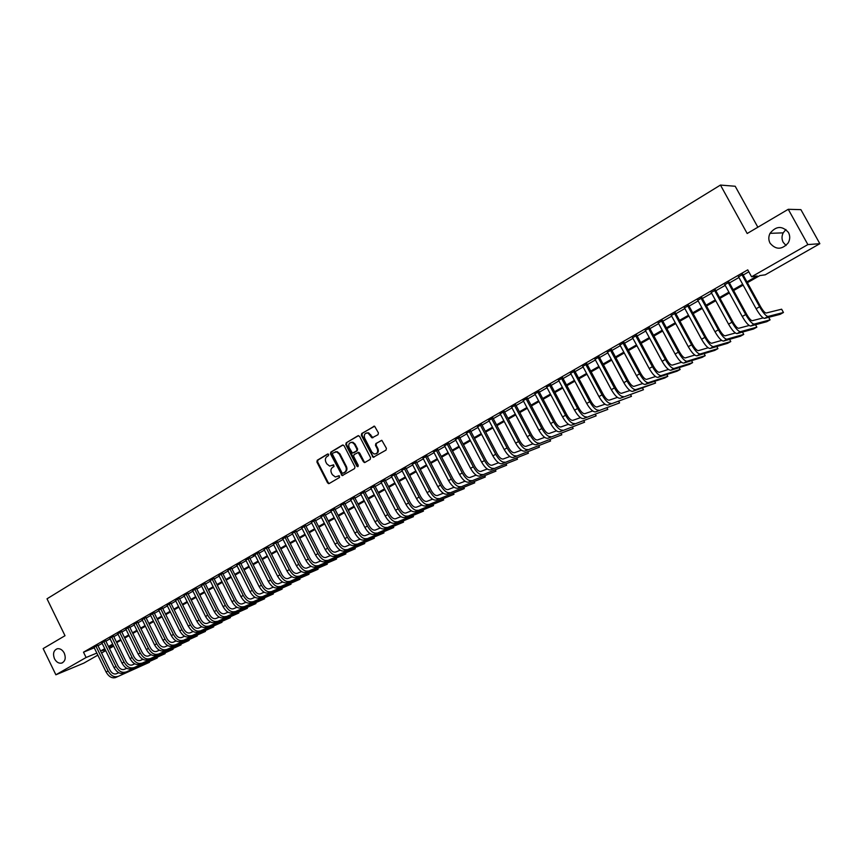 <?xml version="1.0" encoding="UTF-8"?>
<svg xmlns="http://www.w3.org/2000/svg" width="863" height="863" viewBox="0 0 863 863"><rect width="100%" height="100%" fill="white"/><g stroke="black" fill="none" stroke-linecap="round" stroke-linejoin="round"><path stroke-width="1.29" d="M328.695 454.445L327.595 454.035L317.26 460.259L316.894 461.996L327.616 482.946L329.181 483.539L339.58 477.422L339.202 475.696L335.329 476.969L332.341 474.682L331.435 472.935C330.464 470.562 330.874 468.695 332.654 467.336L334.003 466.538L333.647 464.812L329.634 466.085L326.775 463.83L325.88 462.083C324.909 459.709 325.308 457.843 327.088 456.484L328.425 455.675L328.695 454.445M770.066 243.183C775.88 249.946 781.921 249.871 788.167 242.945C790.13 239.439 790.228 235.955 788.458 232.492C782.256 225.567 776.107 225.847 770.023 233.344C768.404 236.699 768.415 239.979 770.066 243.183M785.913 229.504L783.194 232.848C781.619 236.084 781.63 239.245 783.216 242.341L786.053 245.502M54.498 658.782C56.354 662.137 58.727 663.582 61.597 663.118C65.221 661.457 66.106 658.124 64.261 653.108C62.438 649.807 60.108 648.35 57.271 648.749C53.571 650.357 52.654 653.701 54.498 658.782M378.026 434.693L378.426 432.892L374.607 426.225L361.737 433.496L361.338 435.286L373.194 457.314L386.009 450.119L386.419 448.329L381.888 440.378L375.858 443.528L375.459 445.319L377.314 448.911C378.231 452.266 377.163 453.96 374.1 453.981L371.877 452.126L364.628 438.07C363.722 434.585 364.866 432.902 368.037 433.053L372.018 437.854L378.026 434.693M97.843 655.146L83.84 663.118L55.879 674.79L43.15 648.588L65.005 635.707L47.012 598.803L720.454 185.07L747.185 233.506L788.253 209.299L807.876 244.585L819.85 243.69L765.244 274.812L759.818 275.599L747.401 282.686M55.879 674.79L86.095 657.498L96.829 653.075M746.937 281.856L757.229 275.977L751.565 276.796L747.746 269.86L83.495 652.18L86.095 657.498M751.565 276.796L807.876 244.585M344.057 445.664L342.46 445.092L330.842 452.083L330.464 453.841L342.201 475.621L354.564 468.609L354.952 466.851L344.057 445.664M358.555 435.621L346.182 442.848L357.962 435.761L359.58 436.344L370.572 457.649L370.173 459.429L365.071 462.352M365.189 462.363L363.463 461.834L365.081 462.428M363.463 461.834L358.188 452.514L354.057 454.618L353.668 456.387L358.285 465.351L357.509 466.667L356.883 466.171L345.793 444.628L346.182 442.848M97.767 645.222L94.002 647.315M105.631 640.702L101.866 642.795M113.56 636.139L109.795 638.242M121.554 631.543L117.778 633.658M129.612 626.916L125.825 629.03M137.735 622.245L133.948 624.359M145.933 617.53L142.136 619.666M154.186 612.784L150.389 614.92M162.514 607.994L158.706 610.141M170.906 603.172L167.088 605.319M179.375 598.307L175.545 600.465M187.907 593.399L184.078 595.567M196.516 588.447L192.676 590.626M205.2 583.464L201.349 585.643M213.948 578.426L210.087 580.616M222.773 573.356L218.911 575.556M231.672 568.232L227.8 570.443M240.648 563.075L236.775 565.297M249.709 557.865L245.826 560.098M258.835 552.622L253.215 555.513L254.812 554.585L268.317 581.382L270.626 580.087L257.109 553.269M268.048 547.325L263.992 549.31M277.336 541.986L273.431 544.229M286.71 536.592L282.794 538.846M296.16 531.155L292.244 533.42M305.696 525.675L301.77 527.94M315.319 520.141L311.381 522.406M325.027 514.564L321.079 516.829M334.822 508.933L330.863 511.209M344.704 503.248L340.734 505.535M354.671 497.52L350.702 499.806M364.736 491.737L360.756 494.024M374.887 485.901L370.896 488.199M385.135 480.011L381.133 482.309M395.47 474.067L391.457 476.376M405.901 468.07L401.888 470.378M416.43 462.018L412.406 464.326M427.066 455.901L423.021 458.221M437.789 449.731L433.744 452.061M448.62 443.506L444.564 445.837M459.548 437.228L455.481 439.558M470.583 430.885L466.505 433.226M481.716 424.477L477.638 426.829M492.967 418.016L488.879 420.367M504.316 411.489L500.216 413.841M515.783 404.898L511.673 407.26M527.347 398.242L523.237 400.605M539.041 391.522L534.92 393.895M550.842 384.736L546.711 387.109M562.752 377.886L558.62 380.27M574.79 370.971L570.648 373.355M586.948 363.981L582.795 366.365M599.224 356.926L595.06 359.321M611.619 349.795L607.455 352.19M624.143 342.6L619.968 344.995M636.797 335.319L632.611 337.724M649.58 327.972L645.384 330.389M662.482 320.551L658.286 322.967M675.535 313.053L671.317 315.47M688.706 305.48L684.488 307.897M702.029 297.821L697.8 300.248M715.481 290.087L711.252 292.514M729.073 282.266L724.834 284.704M83.495 652.18L94.25 647.8M98.015 645.74L102.147 643.367M105.89 641.22L110.076 638.814M113.819 636.667L118.058 634.229M121.812 632.072L126.117 629.602M129.871 627.444L134.229 624.941M138.004 622.773L142.417 620.238M146.192 618.059L150.669 615.492M154.455 613.313L158.986 610.713M162.783 608.534L167.368 605.891M171.176 603.712L175.825 601.036M179.644 598.846L184.358 596.139M188.177 593.938L192.956 591.198M196.786 588.998L201.629 586.214M205.47 584.003L210.378 581.187M214.218 578.976L219.191 576.117M223.053 573.906L228.091 571.004M231.953 568.793L237.055 565.858M240.928 563.625L246.106 560.659M249.99 558.426L255.232 555.416M259.116 553.183L264.434 550.13M268.328 547.886L273.711 544.79M277.627 542.547L283.086 539.407M287.001 537.164L292.525 533.981M296.451 531.727L302.061 528.501M305.987 526.247L311.672 522.978M315.61 520.713L321.37 517.412M325.319 515.135L331.155 511.781M335.114 509.504L341.036 506.106M345.006 503.83L350.993 500.389M354.973 498.102L361.047 494.607M365.038 492.32L371.198 488.782M375.189 486.484L381.435 482.902M385.437 480.594L391.77 476.959M395.772 474.661L402.19 470.971M406.214 468.663L412.719 464.92M416.743 462.611L423.334 458.825M427.368 456.505L434.057 452.665M438.102 450.335L444.877 446.441M448.933 444.111L455.804 440.162M459.86 437.832L466.829 433.83M470.896 431.489L477.962 427.433M482.039 425.092L489.202 420.982M493.291 418.631L500.54 414.456M504.639 412.104L511.996 407.875M516.106 405.513L523.571 401.23M527.681 398.868L535.254 394.52M539.364 392.147L547.045 387.735M551.177 385.373L558.954 380.896M563.097 378.523L570.982 373.981M575.125 371.608L583.129 367.002M587.282 364.618L595.405 359.957M599.558 357.562L607.8 352.838M611.964 350.443L620.314 345.642M624.488 343.237L632.957 338.372M637.142 335.966L645.729 331.036M649.925 328.62L658.642 323.614M662.838 321.209L671.673 316.128M675.891 313.711L684.855 308.555M689.073 306.138L698.167 300.907M702.385 298.479L711.608 293.183M715.848 290.745L725.2 285.373M729.44 282.935L738.944 277.476M743.183 275.038L748.814 271.802M742.816 274.369L738.577 276.807M757.854 227.217L735.2 186.257L720.454 185.07M788.253 209.299L800.896 209.644L819.85 243.69M109.191 647.962L113.657 646.117L109.461 648.523M105.718 650.648L101.575 653.011M105.059 649.3L102.686 650.648L105.21 649.612M743.14 285.114L733.626 290.551M729.375 292.978L719.99 298.328M715.751 300.745L706.506 306.031M702.277 308.447L693.162 313.647M688.933 316.052L679.947 321.187M675.729 323.593L666.872 328.641M662.665 331.047L653.938 336.031M649.731 338.425L641.123 343.345M636.926 345.739L628.447 350.583M624.262 352.967L615.891 357.746M611.716 360.13L603.464 364.833M599.289 367.217L591.155 371.856M587.002 374.24L578.976 378.814M574.823 381.187L566.915 385.696M562.773 388.059L554.974 392.514M550.831 394.876L543.14 399.267M539.019 401.619L531.435 405.944M527.315 408.296L519.828 412.568M515.718 414.92L508.339 419.127M504.24 421.468L496.969 425.621M492.87 427.962L485.696 432.05M481.608 434.38L474.531 438.426M470.454 440.756L463.474 444.736M459.407 447.056L452.525 450.982M448.458 453.302L441.673 457.185M437.617 459.494L430.917 463.312M426.872 465.621L420.27 469.396M416.225 471.694L409.709 475.416M405.686 477.714L399.256 481.381M395.232 483.679L388.9 487.304M384.887 489.591L378.63 493.161M374.628 495.448L368.458 498.965M364.466 501.241L358.372 504.726M354.391 506.991L348.382 510.421M344.402 512.698L338.479 516.074M334.51 518.339L328.663 521.673M324.704 523.938L318.932 527.228M314.984 529.483L309.288 532.73M305.351 534.984L299.731 538.188M295.804 540.432L290.259 543.593M286.333 545.837L280.863 548.954M276.947 551.187L271.554 554.273M267.649 556.495L262.33 559.537M258.425 561.759L253.172 564.758M249.288 566.98L244.1 569.936M240.216 572.158L235.103 575.071M231.23 577.282L226.182 580.163M222.32 582.374L217.336 585.211M213.485 587.412L208.566 590.216M204.725 592.417L199.871 595.179M196.041 597.369L191.252 600.109M187.422 602.288L182.697 604.985M178.878 607.164L174.218 609.828M170.399 612.007L165.804 614.629M161.996 616.797L157.454 619.386M153.668 621.554L149.18 624.111M145.394 626.279L140.971 628.803M137.195 630.95L132.837 633.442M129.062 635.6L124.757 638.059M120.993 640.206L116.742 642.622M112.999 644.769L108.803 647.164M100.593 651.015L104.736 648.652M108.479 646.516L112.675 644.122M116.429 641.975L120.68 639.548M124.434 637.401L128.738 634.941M132.514 632.795L136.872 630.303M140.647 628.145L145.07 625.621M148.857 623.453L153.334 620.896M157.131 618.728L161.672 616.139M165.469 613.96L170.076 611.338M173.884 609.159L178.544 606.495M182.363 604.316L187.088 601.619M190.917 599.429L195.696 596.7M199.536 594.51L204.391 591.738M208.231 589.537L213.15 586.732M217.001 584.531L221.985 581.684M225.847 579.483L230.896 576.603M234.758 574.391L239.871 571.468M243.754 569.256L248.943 566.29M252.827 564.068L258.08 561.069M261.974 558.846L267.303 555.804M271.209 553.571L276.602 550.497M280.518 548.253L285.977 545.136M289.903 542.892L295.448 539.731M299.375 537.487L304.995 534.273M308.932 532.029L314.628 528.771M318.576 526.516L324.337 523.226M328.296 520.961L334.143 517.627M338.113 515.362L344.035 511.975M348.016 509.709L354.013 506.279M358.005 504.003L364.089 500.518M368.08 498.242L374.251 494.715M378.253 492.428L384.51 488.857M388.523 486.57L394.855 482.946M398.879 480.659L405.308 476.98M409.332 474.682L415.847 470.961M419.882 468.652L426.484 464.887M430.529 462.579L437.228 458.749M441.284 456.43L448.07 452.557M452.126 450.238L459.008 446.311M463.086 443.981L470.055 440.001M474.132 437.67L481.209 433.625M485.297 431.295L492.471 427.196M496.559 424.855L503.841 420.702M507.94 418.361L515.319 414.154M519.429 411.802L526.905 407.53M531.025 405.179L538.609 400.842M542.73 398.49L550.421 394.1M554.553 391.737L562.352 387.282M566.495 384.92L574.402 380.4M578.555 378.026L586.581 373.442M590.734 371.068L598.868 366.43M603.043 364.046L611.284 359.332M615.459 356.948L623.83 352.169M628.016 349.785L636.495 344.93M640.691 342.535L649.3 337.627M653.496 335.222L662.223 330.238M666.441 327.832L675.287 322.773M679.505 320.367L688.491 315.243M692.709 312.827L701.824 307.616M706.053 305.2L715.298 299.925M719.537 297.498L728.922 292.147M733.172 289.72L742.676 284.283M333.636 464.812L332.482 465.502M339.191 475.696L338.059 476.365M328.08 453.96L317.94 460.055L317.562 461.802L328.274 482.73L329.321 483.453M343.053 444.952L331.511 451.888L331.133 453.647L341.931 474.693L342.989 475.416M332.762 453.075L332.492 454.305L341.985 472.795L342.633 473.302L344.531 472.374C346.333 471.015 346.743 469.138 345.772 466.743L339.256 454.078L336.57 451.856L332.762 453.075M335.276 451.813L337.228 451.662L339.925 453.884L346.43 466.538C347.401 468.933 346.991 470.81 345.189 472.158L343.765 473M364.11 461.64L359.666 453.021L358.059 452.428M346.84 442.665L346.451 444.434L358.156 466.462L357.509 466.667M354.413 444.272L352.277 442.449C349.235 442.428 348.167 444.1 349.073 447.466L352.449 453.075L356.559 450.971L356.948 449.192L354.413 444.272L355.071 444.089L352.935 442.255L351.112 442.363M355.071 444.089L357.606 449.008L357.206 450.777L353.862 452.773M366.71 432.924L368.684 432.87L372.945 437.724M375.955 453.841C378.21 453.021 378.879 451.317 377.951 448.717L377.314 448.911M381.586 440.324L376.505 443.334L376.095 445.125L377.951 448.717M374.283 426.16L362.384 433.312L361.985 435.103L372.989 456.408L374.067 457.142M115.599 677.552L149.428 662.32L115.599 677.552C111.996 678.577 108.824 676.743 106.106 672.04L93.916 647.121M117.573 676.463C113.97 677.477 110.809 675.643 108.091 670.939L95.869 645.988M97.67 645.028L109.957 670.13C111.769 673.259 113.873 674.478 116.278 673.809L118.738 672.73M149.385 661.705L149.428 662.32L149.18 661.802M123.528 673.172L157.249 658.005L123.528 673.172C119.925 674.186 116.764 672.331 114.035 667.617L101.769 642.601M125.513 672.072C121.92 673.075 118.749 671.22 116.02 666.506L103.743 641.468M105.534 640.508L117.886 665.697C119.698 668.836 121.812 670.076 124.207 669.408L126.742 668.296M157.195 657.39L157.249 658.005L156.98 657.477M131.51 668.749L165.124 653.658L131.51 668.749C127.918 669.753 124.757 667.886 122.017 663.151L109.698 638.048M133.517 667.638C129.925 668.642 126.764 666.765 124.024 662.029L111.683 636.894M113.463 635.945L125.879 661.231C127.702 664.381 129.806 665.632 132.201 664.974L134.801 663.83M165.06 653.032L165.124 653.658L164.855 653.129M139.558 664.294L173.053 649.289L139.558 664.294C135.976 665.287 132.816 663.41 130.065 658.652L117.681 633.453M141.575 663.183C138.004 664.165 134.844 662.277 132.093 657.52L119.687 632.299M121.456 631.338L133.938 656.721C135.771 659.893 137.875 661.144 140.259 660.497L142.934 659.321M172.988 648.652L173.053 649.289L172.783 648.739M147.67 659.807L181.057 644.877L147.67 659.807C144.11 660.788 140.949 658.89 138.177 654.122L125.728 628.825M149.709 658.674C146.149 659.656 142.988 657.757 140.227 652.978L127.756 627.66M129.515 626.711L142.061 652.191C143.905 655.362 146.009 656.635 148.382 655.988L151.133 654.78M180.971 644.23L181.057 644.877L180.777 644.316M155.847 655.276L189.116 640.422L155.847 655.276C152.298 656.247 149.137 654.337 146.365 649.548L133.841 624.154M157.907 654.143C154.358 655.103 151.198 653.194 148.414 648.393L135.879 622.978M137.638 622.029L150.259 647.606C152.104 650.799 154.207 652.072 156.57 651.436L159.396 650.206M189.029 639.774L189.116 640.422L188.835 639.861M164.099 650.713L197.239 635.945L164.099 650.713C160.561 651.673 157.4 649.742 154.606 644.941L142.028 619.451M166.171 649.569C162.632 650.519 159.472 648.588 156.688 643.776L144.089 618.264M145.825 617.315L158.512 643C160.367 646.193 162.471 647.487 164.822 646.862L167.735 645.589M197.142 635.287L197.239 635.945L196.947 635.373M172.406 646.117L205.426 631.425L172.406 646.117C168.889 647.056 165.728 645.114 162.924 640.292L150.281 614.704M174.499 644.963C170.971 645.902 167.821 643.949 165.016 639.116L152.352 613.517M154.078 612.568L166.839 638.34C168.695 641.554 170.798 642.859 173.15 642.234L176.138 640.939M205.318 630.756L205.426 631.425L205.135 630.842M180.788 641.479L213.679 626.872L180.788 641.479C177.282 642.406 174.121 640.454 171.316 635.6L158.598 609.925M182.891 640.314C179.385 641.241 176.225 639.278 173.42 634.424L160.68 608.717M162.406 607.779L175.232 633.658C177.098 636.883 179.202 638.189 181.543 637.574L184.606 636.247M213.56 626.204L213.679 626.872L213.388 626.279M189.245 636.797L221.996 622.277L189.245 636.797C185.739 637.714 182.589 635.751 179.763 630.875L166.98 605.103M191.359 635.621C187.875 636.538 184.714 634.564 181.888 629.688L169.083 603.884M170.798 602.946L183.69 628.922C185.567 632.169 187.67 633.485 190 632.881L193.15 631.522M221.867 621.597L221.996 622.277L221.694 621.673M197.756 632.083L230.389 617.649L197.756 632.083C194.283 632.989 191.122 631.004 188.285 626.117L175.437 600.238M199.903 630.896C196.419 631.802 193.269 629.807 190.432 624.92L177.562 599.019M179.256 598.081L192.222 624.154C194.11 627.412 196.214 628.739 198.533 628.145L201.769 626.754M230.248 616.969L230.389 617.649L230.076 617.034M206.354 627.325L238.835 612.989L206.354 627.325C202.881 628.221 199.731 626.214 196.883 621.306L183.959 595.33M208.512 626.128C205.049 627.023 201.888 625.017 199.04 620.098L186.106 594.1M187.789 593.161L200.831 619.343C202.719 622.611 204.822 623.96 207.131 623.366L210.453 621.943M238.684 612.288L238.835 612.989L238.522 612.363M215.016 622.536L247.357 608.286L215.016 622.536C211.564 623.42 208.404 621.392 205.556 616.462L192.557 590.389M217.196 621.328C213.744 622.212 210.583 620.184 207.735 615.243L194.714 589.149M196.397 588.21L209.504 614.499C211.403 617.779 213.506 619.138 215.804 618.555L219.213 617.099M247.196 607.584L247.357 608.286L247.045 607.649M223.754 617.703L255.955 603.55L223.754 617.703C220.313 618.566 217.163 616.527 214.294 611.576L201.23 585.405M225.944 616.484C222.514 617.347 219.364 615.308 216.484 610.357L203.409 584.154M205.07 583.215L218.253 609.612C220.162 612.903 222.266 614.273 224.553 613.701L228.048 612.201M255.772 602.838L255.955 603.55L255.621 602.903M232.557 612.827L264.617 598.771L232.557 612.827C229.137 613.679 225.987 611.619 223.107 606.657L209.968 580.378M234.768 611.597C231.36 612.45 228.199 610.389 225.319 605.416L212.169 579.116M213.819 578.178L227.077 604.683C228.997 607.994 231.09 609.364 233.377 608.803L236.947 607.272M264.423 598.048L264.617 598.771L264.283 598.102M241.446 607.908L273.344 593.949L241.446 607.908C238.037 608.749 234.887 606.678 231.996 601.684L218.781 575.308M243.679 606.667C240.27 607.509 237.12 605.438 234.229 600.432L221.004 574.035M222.643 573.108L235.977 599.709C237.908 603.032 240 604.413 242.266 603.863L245.933 602.309M273.139 593.215L273.344 593.949L273.01 593.28M250.399 602.946L282.147 589.095L250.399 602.946C247.012 603.776 243.862 601.684 240.96 596.678L227.681 570.195M252.654 601.705C249.267 602.525 246.117 600.432 243.215 595.416L229.914 568.911M231.543 567.983L244.952 594.693C246.883 598.027 248.976 599.429 251.241 598.879L254.995 597.293M281.931 588.35L282.147 589.095L281.802 588.404M259.439 597.951L291.025 584.197L259.439 597.951C256.063 598.76 252.913 596.657 250 591.619L236.645 565.038M261.705 596.689C258.339 597.498 255.189 595.394 252.276 590.346L238.9 563.744M240.518 562.816L254.002 589.634C255.944 592.989 258.037 594.391 260.281 593.863L264.143 592.234M290.788 583.442L291.025 584.197L290.669 583.496M268.544 592.903L299.979 579.256L268.544 592.903C265.189 593.701 262.05 591.576 259.116 586.527L245.685 559.839M270.842 591.64C267.487 592.439 264.348 590.303 261.413 585.243L247.961 558.523M249.569 557.606L263.129 584.531C265.081 587.897 267.174 589.321 269.407 588.793L273.355 587.131M299.72 578.501L299.979 579.256L299.612 578.544M258.706 552.352L272.341 579.386C274.294 582.773 276.387 584.197 278.609 583.69L282.654 581.986M277.735 587.811L308.997 574.273L277.735 587.811C274.402 588.609 271.262 586.462 268.317 581.382M280.054 586.538C276.71 587.325 273.571 585.179 270.626 580.087M308.727 573.507L308.997 574.273L308.63 573.55M287.012 582.687L318.102 569.256L287.012 582.687C283.69 583.464 280.551 581.295 277.595 576.193L264.013 549.3M289.342 581.392C286.02 582.169 282.891 580.001 279.925 574.898L266.322 547.962M267.908 547.056L281.629 574.197C283.593 577.595 285.685 579.041 287.897 578.534L292.039 576.797M317.811 568.48L318.102 569.256L317.724 568.512M296.354 577.509L327.271 564.197L296.354 577.509C293.053 578.264 289.925 576.085 286.958 570.961L273.291 543.96M298.706 576.214C295.416 576.969 292.277 574.78 289.31 569.656L275.631 542.622M277.196 541.716L290.993 568.965C292.967 572.374 295.06 573.83 297.25 573.334L301.5 571.565M326.969 563.41L327.271 564.197L326.894 563.442M305.793 572.288L336.527 559.084L305.793 572.288C302.503 573.032 299.375 570.831 296.397 565.686L282.654 538.577M308.167 570.982C304.887 571.716 301.748 569.515 298.771 564.359L285.006 537.218M286.57 536.322L300.443 563.679C302.428 567.11 304.51 568.577 306.699 568.091L311.047 566.29M336.203 558.285L336.527 559.084L336.128 558.318M315.308 567.023L345.858 553.938L315.308 567.023C312.039 567.757 308.911 565.535 305.923 560.367L292.104 533.14M317.692 565.697C314.434 566.43 311.306 564.197 308.318 559.03L294.477 531.781M296.031 530.885L309.979 558.35C311.964 561.791 314.056 563.28 316.225 562.805L320.68 560.961M345.513 553.129L345.858 553.938L345.459 553.151M324.898 561.716L355.265 548.749L324.898 561.716C321.662 562.428 318.533 560.184 315.524 554.995L301.629 527.66M327.314 560.378C324.078 561.09 320.95 558.846 317.94 553.647L304.024 526.29M305.567 525.405L319.59 552.978C321.597 556.441 323.679 557.93 325.836 557.466L330.4 555.589M354.898 547.929L355.265 548.749L354.855 547.94M334.585 556.355L364.758 543.507L334.585 556.355C331.36 557.045 328.242 554.79 325.222 549.58L311.241 522.137M337.023 555.006C333.798 555.696 330.68 553.431 327.66 548.221L313.657 520.745M315.178 519.871L329.299 547.563C331.306 551.026 333.388 552.536 335.534 552.083L340.195 550.173M364.369 542.676L364.758 543.507L364.337 542.687M344.348 550.95L374.326 538.232L344.348 550.95C341.155 551.63 338.037 549.353 334.995 544.111L320.939 516.559M346.807 549.591C343.614 550.26 340.497 547.983 337.455 542.741L323.377 515.157M324.887 514.283L339.083 542.093C341.101 545.578 343.183 547.099 345.308 546.657L350.087 544.704M373.916 537.39L374.326 538.232L373.895 537.39M354.208 545.492L383.981 532.903L354.208 545.492C351.025 546.16 347.908 543.863 344.866 538.598L330.723 510.928M356.689 544.121C353.506 544.78 350.4 542.482 347.347 537.218L333.183 509.515M334.682 508.652L348.954 536.57C350.993 540.076 353.064 541.608 355.178 541.177L360.065 539.192M383.539 532.05L383.981 532.903L383.539 532.05M364.154 539.99L393.722 527.53L364.154 539.99C360.993 540.637 357.886 538.318 354.822 533.032L340.594 505.254M366.646 538.609C363.496 539.246 360.389 536.926 357.325 531.64L343.075 503.83M344.564 502.978L358.922 531.004C360.961 534.521 363.032 536.074 365.135 535.653L370.141 533.625M393.722 527.53L393.269 526.657M374.186 534.434L403.539 522.115L374.186 534.434C371.047 535.06 367.94 532.73 364.866 527.422L350.561 499.526M376.7 533.043C373.571 533.668 370.475 531.317 367.39 526.009L353.064 498.091M354.531 497.239L368.976 525.384C371.025 528.922 373.096 530.486 375.178 530.076L380.303 528.016M403.539 522.115L403.086 521.22M384.305 528.836L413.453 516.646L384.305 528.836C381.198 529.44 378.091 527.088 374.995 521.759L360.605 493.744M386.851 527.422C383.744 528.027 380.648 525.664 377.552 520.335L363.14 492.298M364.596 491.457L379.127 519.709C381.176 523.269 383.248 524.844 385.319 524.445L390.561 522.342M413.453 516.646L412.978 515.729M394.52 523.183L423.442 511.133L394.52 523.183C391.435 523.776 388.328 521.392 385.232 516.042L370.745 487.919M397.088 521.759C394.003 522.352 390.907 519.958 387.8 514.596L373.301 486.452M374.747 485.621L389.364 513.992C391.424 517.563 393.485 519.148 395.545 518.771L400.907 516.635M423.442 511.133L422.956 510.195M372.805 456.473L373.248 457.325M404.823 517.476L433.528 505.567L404.823 517.476C401.759 518.048 398.674 515.643 395.545 510.27L380.982 482.029M407.422 516.042C404.359 516.613 401.273 514.208 398.145 508.814L383.56 480.551M384.984 479.731L399.688 508.221C401.77 511.802 403.83 513.409 405.869 513.032L411.349 510.864M433.528 505.567L433.032 504.607M415.232 511.716L443.701 499.957L415.232 511.716C412.19 512.277 409.105 509.85 405.966 504.445L391.317 476.085M417.843 510.27C414.812 510.82 411.727 508.393 408.587 502.978L393.916 474.596M395.319 473.787L410.119 502.395C412.201 505.988 414.262 507.617 416.279 507.25L421.899 505.038M443.701 499.957L443.183 498.965M425.729 505.912L453.96 494.294L425.729 505.912C422.708 506.441 419.634 504.003 416.484 498.566L401.737 470.098M428.361 504.445C425.362 504.974 422.277 502.525 419.127 497.088L404.359 468.587M405.761 467.778L420.637 496.516C422.741 500.13 424.79 501.759 426.797 501.414L432.536 499.17M453.96 494.294L453.431 493.28M436.322 500.044L464.316 488.577L436.322 500.044C433.334 500.562 430.259 498.091 427.088 492.644L412.255 464.046M438.987 498.566C435.998 499.084 432.924 496.613 429.763 491.144L414.909 462.525M416.29 461.727L431.263 490.583C433.366 494.208 435.416 495.858 437.401 495.524L443.28 493.237M464.316 488.577L463.776 487.552M447.012 494.121L474.758 482.816L447.012 494.121C444.046 494.628 440.982 492.137 437.8 486.656L422.881 457.94M449.699 492.644C446.743 493.129 443.679 490.637 440.497 485.146L425.545 456.398M426.915 455.61L441.975 484.585C444.1 488.242 446.139 489.904 448.113 489.58L454.121 487.261M474.758 482.816L474.208 481.759M457.8 488.156L485.297 477.002L457.8 488.156C454.866 488.631 451.802 486.117 448.609 480.615L433.593 451.77M460.518 486.656C457.584 487.12 454.521 484.607 451.327 479.094L436.29 450.227M437.638 449.45L452.795 478.544C454.92 482.212 456.959 483.884 458.922 483.582L465.06 481.22M485.297 477.002L484.726 475.912M468.695 482.126L495.934 471.133L468.695 482.126C465.793 482.579 462.73 480.044 459.526 474.51L444.413 445.556M471.435 480.605C468.533 481.058 465.481 478.512 462.266 472.978L447.131 443.981M448.469 443.215L463.722 472.439C465.858 476.128 467.886 477.822 469.828 477.53L476.106 475.135M495.934 471.133L495.34 470.022M479.688 476.042L506.657 465.211L479.688 476.042C476.808 476.473 473.765 473.916 470.54 468.361L455.33 439.267M482.46 474.51C479.58 474.941 476.538 472.374 473.302 466.807L458.08 437.692M459.396 436.937L474.747 466.279C476.894 469.979 478.922 471.694 480.842 471.414L487.261 468.987M506.657 465.211L506.063 464.067M490.788 469.893L517.487 459.235L490.788 469.893C487.94 470.313 484.898 467.724 481.651 462.137L466.354 432.935M493.582 468.35C490.734 468.76 487.692 466.171 484.456 460.583L469.127 431.338M470.432 430.594L485.869 460.065C488.026 463.776 490.055 465.502 491.953 465.243L498.523 462.773M517.487 459.235L516.872 458.059M501.996 463.69L528.415 453.204L501.996 463.69C499.17 464.089 496.139 461.478 492.881 455.869L477.487 426.527M504.812 462.137C501.996 462.525 498.965 459.903 495.707 454.294L480.281 424.92M481.565 424.186L497.11 453.787C499.278 457.519 501.295 459.267 503.172 459.019L509.893 456.505M528.415 453.204L527.778 451.996M513.302 457.433L539.451 447.12L513.302 457.433C510.518 457.8 507.487 455.168 504.219 449.537L488.717 420.065M516.15 455.858C513.366 456.225 510.335 453.582 507.066 447.94L491.543 418.447M492.805 417.724L508.447 447.444C510.626 451.198 512.644 452.956 514.499 452.73L521.381 450.184M539.451 447.12L538.782 445.88M524.726 451.112L550.572 440.982L524.726 451.112C521.964 451.457 518.943 448.803 515.653 443.14L500.065 413.55M527.595 449.526C524.844 449.86 521.824 447.196 518.534 441.532L502.913 411.91M504.165 411.187L519.904 441.047C522.093 444.812 524.1 446.592 525.934 446.376L532.967 443.809M550.572 440.982L549.893 439.699M536.257 444.736L561.813 434.79L536.257 444.736C533.528 445.06 530.508 442.374 527.207 436.678L511.522 406.958M539.148 443.129C536.43 443.442 533.42 440.756 530.119 435.06L514.402 405.308M515.621 404.596L531.468 434.585C533.658 438.372 535.664 440.173 537.487 439.968L544.682 437.358M561.813 434.79L561.101 433.463M547.897 438.285L573.151 428.533L547.897 438.285C545.2 438.587 542.191 435.88 538.879 430.162L523.086 400.313M550.821 436.667C548.134 436.958 545.136 434.24 541.813 428.523L525.988 398.641M527.196 397.94L543.14 428.059C545.351 431.867 547.347 433.679 549.138 433.496L556.506 430.853M573.151 428.533L572.417 427.163M559.645 431.78L584.585 422.212L559.645 431.78C556.991 432.061 553.992 429.321 550.659 423.571L534.758 393.593M562.6 430.152C559.958 430.41 556.959 427.67 553.615 421.921L537.692 391.91M538.879 391.23L554.931 421.468C557.142 425.297 559.138 427.131 560.907 426.958L568.447 424.294M584.585 422.212L583.841 420.81M571.522 425.211L596.139 415.847L571.522 425.211C568.89 425.459 565.901 422.697 562.547 416.926L546.549 386.818M574.499 423.56C571.889 423.809 568.9 421.036 565.545 415.254L549.515 385.103M550.68 384.434L566.829 414.823C569.062 418.663 571.047 420.508 572.795 420.357L580.508 417.66M596.139 415.847L595.362 414.391M583.507 418.577L607.8 409.407L583.507 418.577C580.907 418.803 577.93 416.02 574.564 410.216L558.458 379.968M586.516 416.915C583.938 417.131 580.961 414.337 577.584 408.523L561.457 378.242M562.59 377.584L578.857 408.102C581.09 411.964 583.075 413.83 584.801 413.69L592.687 410.971M607.8 409.407L607.002 407.908M595.61 411.878L619.58 402.913L595.61 411.878C593.054 412.083 590.076 409.267 586.7 403.431L570.486 373.053M598.652 410.195C596.106 410.389 593.14 407.563 589.742 401.726L573.507 371.306M574.629 370.669L590.993 401.317C593.248 405.2 595.222 407.088 596.926 406.969L604.995 404.218M619.58 402.913L618.739 401.36M607.832 405.114L631.457 396.354L607.832 405.114C605.308 405.286 602.352 402.449 598.944 396.581L582.633 366.063M610.907 403.409C608.393 403.582 605.438 400.734 602.029 394.866L585.686 364.305M586.786 363.679L603.259 394.467C605.524 398.372 607.487 400.27 609.17 400.173L617.423 397.39M631.457 396.354L630.594 394.747M620.173 398.285L643.453 389.731L620.173 398.285C617.692 398.426 614.747 395.556 611.328 389.666L594.898 359.008M623.28 396.57C620.81 396.7 617.865 393.819 614.434 387.929L597.983 357.239M599.051 356.613L615.643 387.541C617.919 391.468 619.882 393.388 621.533 393.301L629.979 390.508M643.453 389.731L642.557 388.07M632.644 391.381L635.783 389.645L655.567 383.053L632.644 391.381C630.195 391.5 627.261 388.598 623.82 382.676L607.282 351.888M635.783 389.645C633.345 389.752 630.411 386.851 626.97 380.917L610.4 350.098M611.457 349.483L628.145 380.551C630.432 384.499 632.396 386.43 634.014 386.376L642.665 383.55M655.567 383.053L654.639 381.317M645.233 384.413L648.404 382.654L667.8 376.3L664.737 377.994L645.233 384.413C642.838 384.499 639.904 381.575 636.452 375.621L619.796 344.693M648.404 382.654C646.009 382.741 643.086 379.806 639.623 373.852L622.946 342.881M623.981 342.287L640.788 373.496C643.086 377.455 645.039 379.418 646.635 379.364L655.492 376.538M667.8 376.3L666.829 374.499M657.962 377.368L661.155 375.599L680.152 369.493L677.056 371.198L657.962 377.368C655.6 377.433 652.676 374.477 649.203 368.49L632.439 337.422M661.155 375.599C658.803 375.653 655.891 372.687 652.417 366.699L635.621 335.588M636.624 335.006L653.55 366.365C655.858 370.346 657.8 372.32 659.375 372.298L668.447 369.45M680.152 369.493L679.138 367.616M670.81 370.259L674.046 368.469L692.622 362.611L689.494 364.337L670.81 370.259C668.491 370.292 665.578 367.304 662.094 361.295L645.211 330.076M674.046 368.469C671.727 368.49 668.825 365.491 665.33 359.483L648.426 328.22M649.408 327.66L666.441 359.159C668.771 363.161 670.702 365.157 672.245 365.146L681.543 362.287M692.622 362.611L691.565 360.658M683.787 363.075L687.056 361.263L705.211 355.664L702.051 357.401L683.787 363.075C681.511 363.075 678.62 360.054 675.114 354.013L658.113 322.654M687.056 361.263C684.791 361.263 681.899 358.231 678.383 352.18L661.36 320.788M662.32 320.238L679.472 351.877C681.802 355.901 683.733 357.918 685.244 357.929L694.769 355.071M705.211 355.664L704.111 353.625M696.905 355.815L700.206 353.992L717.93 348.641L714.737 350.4L696.905 355.815C694.672 355.783 691.792 352.74 688.264 346.667L671.155 315.157M700.206 353.992C697.984 353.949 695.103 350.896 691.576 344.812L674.435 313.269M675.362 312.74L692.633 344.52C694.985 348.566 696.894 350.605 698.383 350.637L708.145 347.778M717.93 348.641L716.775 346.527M710.152 348.479L713.496 346.635L730.778 341.554L727.552 343.334L710.152 348.479C707.962 348.425 705.093 345.34 701.554 339.235L684.316 307.584M713.496 346.635C711.306 346.57 708.447 343.474 704.898 337.368L687.638 305.675M688.534 305.157L705.934 337.088C708.286 341.155 710.195 343.215 711.651 343.269L721.673 340.41M730.778 341.554L729.569 339.342M723.55 341.068L726.916 339.202L743.744 334.402L740.497 336.192L723.55 341.068C721.403 340.982 718.545 337.865 714.974 331.726L697.628 299.925M726.916 339.202C724.78 339.105 721.932 335.987 718.361 329.839L700.972 298.005M701.856 297.498L719.364 329.58C721.738 333.668 723.636 335.75 725.071 335.826L735.341 332.989M743.744 334.402L742.471 332.072M737.078 333.582L740.476 331.694L756.851 327.174L753.561 328.986L737.078 333.582C734.974 333.463 732.126 330.313 728.545 324.143L711.08 292.201M740.476 331.694C738.383 331.565 735.546 328.415 731.964 322.233L714.456 290.248M715.308 289.763L732.946 321.996C735.33 326.095 737.218 328.199 738.62 328.296L749.17 325.48M756.851 327.174L755.513 324.736M750.745 326.02L754.186 324.11L770.087 319.871L766.765 321.705L750.745 326.02C748.685 325.858 745.859 322.686 742.256 316.484L724.661 284.38M754.186 324.11C752.137 323.949 749.321 320.766 745.708 314.553L728.081 282.417M728.901 281.942L746.668 314.326C749.062 318.458 750.939 320.583 752.309 320.702L763.151 317.908M770.087 319.871L768.674 317.304M764.553 318.371L768.038 316.451L783.453 312.492L780.098 314.348L764.553 318.371C762.547 318.177 759.742 314.973 756.117 308.738L738.394 276.484M768.038 316.451C766.042 316.246 763.226 313.032 759.602 306.786L741.846 274.499M742.644 274.046L760.53 306.581C762.946 310.723 764.812 312.87 766.15 313.021L781.641 309.202L783.453 312.492M328.274 482.73L327.616 482.946M317.562 461.802L316.894 461.996M317.94 460.055L317.26 460.259M341.931 474.693L341.273 474.898M331.133 453.647L330.464 453.841M331.511 451.888L330.842 452.083M345.189 472.158L344.531 472.374M346.43 466.538L345.772 466.743M339.925 453.884L339.256 454.078M359.666 453.021L359.019 453.215M357.53 465.966L356.883 466.171M346.451 444.434L345.793 444.628M357.206 450.777L356.559 450.971M357.606 449.008L356.948 449.192M371.899 437.002L371.252 437.174M370.691 434.65L370.044 434.833M376.095 445.125L375.459 445.319M376.505 443.334L375.858 443.528M372.989 456.408L372.341 456.613M361.985 435.103L361.338 435.286M362.384 433.312L361.737 433.496M374.24 426.149L373.679 426.3M106.106 672.04L108.091 670.939M114.035 667.617L116.02 666.506M122.017 663.151L124.024 662.029M130.065 658.652L132.093 657.52M138.177 654.122L140.227 652.978M146.365 649.548L148.414 648.393M154.606 644.941L156.688 643.776M162.924 640.292L165.016 639.116M171.316 635.6L173.42 634.424M179.763 630.875L181.888 629.688M188.285 626.117L190.432 624.92M196.883 621.306L199.04 620.098M205.556 616.462L207.735 615.243M214.294 611.576L216.484 610.357M223.107 606.657L225.319 605.416M231.996 601.684L234.229 600.432M240.96 596.678L243.215 595.416M250 591.619L252.276 590.346M259.116 586.527L261.413 585.243M277.595 576.193L279.925 574.898M286.958 570.961L289.31 569.656M296.397 565.686L298.771 564.359M305.923 560.367L308.318 559.03M315.524 554.995L317.94 553.647M325.222 549.58L327.66 548.221M334.995 544.111L337.455 542.741M344.866 538.598L347.347 537.218M354.822 533.032L357.325 531.64M364.866 527.422L367.39 526.009M374.995 521.759L377.552 520.335M385.232 516.042L387.8 514.596M395.545 510.27L398.145 508.814M405.966 504.445L408.587 502.978M416.484 498.566L419.127 497.088M427.088 492.644L429.763 491.144M437.8 486.656L440.497 485.146M448.609 480.615L451.327 479.094M459.526 474.51L462.266 472.978M470.54 468.361L473.302 466.807M481.651 462.137L484.456 460.583M492.881 455.869L495.707 454.294M504.219 449.537L507.066 447.94M515.653 443.14L518.534 441.532M527.207 436.678L530.119 435.06M538.879 430.162L541.813 428.523M550.659 423.571L553.615 421.921M562.547 416.926L565.545 415.254M574.564 410.216L577.584 408.523M586.7 403.431L589.742 401.726M598.944 396.581L602.029 394.866M611.328 389.666L614.434 387.929M623.82 382.676L626.97 380.917M636.452 375.621L639.623 373.852M649.203 368.49L652.417 366.699M662.094 361.295L665.33 359.483M675.114 354.013L678.383 352.18M688.264 346.667L691.576 344.812M701.554 339.235L704.898 337.368M714.974 331.726L718.361 329.839M728.545 324.143L731.964 322.233M742.256 316.484L745.708 314.553M756.117 308.738L759.602 306.786M62.654 662.687L61.597 663.118M783.194 232.848L770.023 233.344M329.235 483.442L328.566 483.658M342.859 475.405L342.201 475.621M337.228 451.662L336.57 451.856M364.984 462.341L364.337 462.546M358.835 452.32L358.188 452.514M352.935 442.255L352.277 442.449M372.665 437.67L372.018 437.854M368.684 432.87L368.037 433.053M373.83 457.11L373.194 457.314"/></g></svg>

